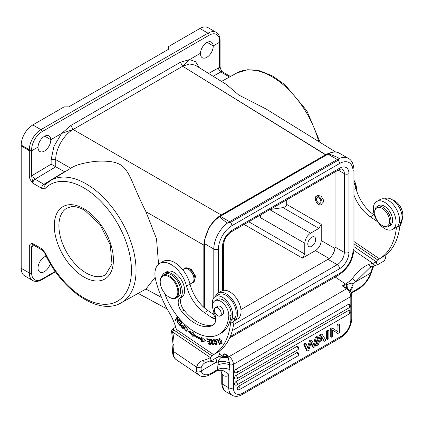 <?xml version="1.0" encoding="UTF-8"?>
<svg xmlns="http://www.w3.org/2000/svg" width="424" height="424" viewBox="0 0 424 424"><rect width="100%" height="100%" fill="white"/><g stroke="black" fill="none" stroke-linecap="round" stroke-linejoin="round"><path stroke-width="0.64" d="M378.706 222.547A10.499 6.063 60 0 1 374.71 212.636A10.499 6.063 60 0 1 385.57 211.3A10.499 6.063 60 0 1 389.349 223.13A10.499 6.063 60 0 1 382.135 225.499A10.499 6.063 60 0 1 378.706 222.547M388.575 226.469L390.202 225.531A11.485 6.63 -120 0 0 388.209 209.435A11.485 6.63 -120 0 0 378.717 205.635L377.09 206.573A11.485 6.63 60 0 1 386.587 210.373A11.485 6.63 60 0 1 388.575 226.469A11.485 6.63 60 0 1 382.835 225.902L382.135 225.499M374.71 212.636L374.71 211.83A11.485 6.63 60 0 1 377.09 206.573M396.456 227.216A16.409 9.471 -120 0 0 396.408 227.646A85.325 49.264 60 0 1 379.464 258.82L353.992 241.542M379.464 258.82L382.946 256.812A85.325 49.264 -120 0 0 399.885 225.632A16.409 9.471 60 0 1 401.024 221.821A14.437 8.337 -120 0 0 402.053 218.196A14.437 8.337 -120 0 0 392.772 200.064A14.437 8.337 -120 0 0 384.663 198.792L384.489 198.893M374.44 215.222L373.841 214.814A29.537 17.05 60 0 1 355.911 188.282A22.97 13.261 -120 0 0 353.992 182.744M353.992 195.199A29.537 17.05 -120 0 0 370.359 216.823L377.742 221.832M356.483 190.323A13.128 7.579 -120 0 0 356.52 189.39A13.128 7.579 -120 0 0 353.992 180.571M353.992 180.253A12.471 7.197 60 0 1 356.52 188.855L356.52 189.39M399.774 226.633A48.241 27.852 -120 0 0 402.8 215.89A11.485 6.63 -120 0 0 395.433 201.289A11.485 6.63 -120 0 0 392.587 199.943M356.218 189.417A14.766 8.528 -120 0 0 353.992 182.405M318.509 202.932A3.116 1.802 -120 0 0 320.258 203.207A3.116 1.802 -120 0 0 320.772 200.833A3.116 1.802 -120 0 0 318.89 198.082A3.116 1.802 -120 0 0 317.141 197.807A3.116 1.802 -120 0 0 316.627 200.181A3.116 1.802 -120 0 0 318.509 202.932M318.403 204.273A4.839 2.793 60 0 1 315.483 200.001A4.839 2.793 60 0 1 316.278 196.317A4.839 2.793 60 0 1 318.996 196.741A4.839 2.793 60 0 1 321.917 201.013A4.839 2.793 60 0 1 321.116 204.702A4.839 2.793 60 0 1 318.403 204.273M307.363 351.083L308.831 350.235L311.168 342.364L313.553 347.51L315.021 346.662L317.756 337.043L316.214 337.933L314.264 345.512L311.926 340.414L310.458 341.256L308.153 348.979L306.149 343.747L304.628 344.627L307.363 351.083L306.435 350.547L303.701 344.087L304.628 344.627M310.903 343.26L312.626 346.975L313.553 347.51M316.214 337.933L315.286 337.398L316.829 336.508L317.756 337.043M315.286 337.398L313.58 344.023M310.458 341.256L309.531 340.721L310.999 339.873L311.926 340.414M309.531 340.721L307.538 347.378M303.701 344.087L305.222 343.212L306.149 343.747M235.94 369.288A1.972 1.134 120 0 0 234.652 371.021A1.972 1.134 120 0 0 234.954 372.601A1.972 1.972 0 0 0 236.926 372.601A1.972 1.134 60 0 0 237.334 371.7A1.972 1.134 60 0 0 235.94 369.288L348.252 304.443A1.972 1.134 120 0 1 349.238 304.347A1.972 1.972 0 0 1 349.238 307.755A1.972 1.134 -120 0 0 349.646 306.854A1.972 1.134 -120 0 0 348.252 304.443M235.94 375.452A1.972 1.134 120 0 0 234.652 377.185A1.972 1.134 120 0 0 234.954 378.764A1.972 1.972 0 0 0 236.926 378.764A1.972 1.134 60 0 0 237.334 377.864A1.972 1.134 60 0 0 235.94 375.452L348.252 310.606A1.972 1.134 120 0 1 349.238 310.511A1.972 1.972 0 0 1 349.238 313.919A1.972 1.134 -120 0 0 349.646 313.018A1.972 1.134 -120 0 0 348.252 310.606M235.94 381.611A1.972 1.134 120 0 0 234.652 383.349A1.972 1.134 120 0 0 234.954 384.923A1.972 1.972 0 0 0 236.926 384.923A1.972 1.134 60 0 0 237.334 384.022A1.972 1.134 60 0 0 235.94 381.611L296.736 346.514A1.972 1.134 120 0 1 297.722 346.413A1.972 1.972 0 0 1 297.722 349.827A1.972 1.134 -120 0 0 298.13 348.926A1.972 1.134 -120 0 0 296.736 346.514M297.722 355.985A1.972 1.972 0 0 0 297.722 352.577A1.972 1.134 120 0 0 296.736 352.673L238.638 386.216A1.972 1.134 120 0 0 237.35 387.955A1.972 1.134 120 0 0 237.652 389.534A1.972 1.972 0 0 0 239.624 389.534L297.722 355.985A1.972 1.134 -120 0 0 298.13 355.084A1.972 1.134 -120 0 0 296.736 352.673M332.692 336.46L331.224 337.308L331.224 329.268L332.845 328.335L337.949 331.716L337.949 325.388L339.417 324.54L339.417 332.58L337.796 333.513L332.692 330.058L332.692 336.46M331.224 337.308L330.296 336.773L330.296 328.733L331.224 329.268M332.692 330.153L337.796 333.513M337.949 325.388L337.022 324.853L338.49 324.005L339.417 324.54M337.022 324.853L337.022 331.102M330.296 328.733L331.918 327.794L332.845 328.335M328.87 338.67L327.402 339.513L327.402 331.478L328.87 330.63L328.87 338.67M327.402 339.513L326.475 338.977L326.475 330.943L327.402 331.478M326.475 330.943L327.938 330.095L328.87 330.63M319.807 340.546L322.903 338.76L321.36 336.168L319.807 340.546M321.132 336.81L321.975 338.225L322.903 338.76M321.975 338.225L320.284 339.2M319.373 341.824L318.355 344.739L316.717 345.682L320.496 335.464L322.214 334.472L325.992 340.329L324.355 341.272L323.337 339.534L319.373 341.824M322.876 339.799L323.427 340.737L324.355 341.272M320.496 335.464L319.569 334.928L321.286 333.937L322.214 334.472M319.569 334.928L315.79 345.147L316.717 345.682M229.405 369.442C224.906 367.841 220.931 367.905 217.475 369.638L216.595 371.021C221.132 369.087 225.181 370.528 228.748 375.357L229.517 364.709C225.298 363.267 221.434 363.373 217.936 365.011L218.482 361.905C218.44 360.442 219.33 358.937 221.153 357.384L222.425 356.277L227.285 356.515L228.08 357.474L221.153 357.384M160.208 281.827L160.208 281.292A13.128 7.579 60 0 1 162.927 275.282A13.128 7.579 60 0 1 170.3 276.443A13.128 7.579 60 0 1 178.213 288.023A13.128 7.579 60 0 1 176.055 298.019A13.128 7.579 60 0 1 169.489 297.372L169.028 297.102A12.471 7.197 -120 0 0 177.836 292.449A12.471 7.197 -120 0 0 169.796 277.222A12.471 7.197 -120 0 0 160.208 281.827A12.471 7.197 -120 0 0 168.259 296.62A12.471 7.197 -120 0 0 169.028 297.102M162.927 275.282L164.782 274.211A13.128 7.579 60 0 1 172.155 275.372A13.128 7.579 60 0 1 180.067 286.953A13.128 7.579 60 0 1 177.91 296.948L176.055 298.019M222.139 314.889A4.924 2.841 -120 0 0 222.627 314.698A4.924 2.841 -120 0 0 223.437 310.951A4.924 2.841 -120 0 0 220.469 306.61A4.924 2.841 -120 0 0 217.708 306.176A4.924 2.841 -120 0 0 217.3 306.504M221.111 312.472A4.839 2.793 60 0 1 220.268 315.97A4.839 2.793 60 0 1 214.581 311.084A4.839 2.793 60 0 1 215.424 307.586A4.839 2.793 60 0 1 221.111 312.472M162.127 275.876A14.766 8.528 60 0 1 164.486 273.056A14.766 8.528 60 0 1 172.78 274.36A14.766 8.528 60 0 1 181.525 286.831A14.766 8.528 60 0 1 179.84 298.236A9.847 5.682 -120 0 0 181.689 311.47A37.413 21.598 -120 0 0 192.544 321.668A37.413 21.598 -120 0 0 212.636 325.447A13.128 7.579 -120 0 0 212.959 325.282A13.128 7.579 -120 0 0 214.019 312.202A11.485 6.63 60 0 1 214.947 300.754A11.485 6.63 60 0 1 221.397 301.766A11.485 6.63 60 0 1 228.764 316.368A48.241 27.852 60 0 1 218.97 334.345A48.241 27.852 60 0 1 191.876 330.089A48.241 27.852 60 0 1 164.512 293.058M218.97 334.345L221.291 333.01A48.241 27.852 -120 0 0 231.085 315.027A11.485 6.63 -120 0 0 226.517 302.927A11.485 6.63 -120 0 0 217.268 299.413L214.947 300.754M213.903 324.551A37.413 21.598 60 0 1 184.011 310.135A9.847 5.682 60 0 1 182.161 296.895A14.766 8.528 -120 0 0 181.26 279.718A14.766 8.528 -120 0 0 166.807 271.715L164.486 273.056M217.03 352.604A85.325 49.264 -120 0 0 233.974 321.424A16.409 9.471 60 0 1 235.113 317.613A14.437 8.337 -120 0 0 226.856 295.857A14.437 8.337 -120 0 0 218.747 294.585L215.27 296.593A14.437 8.337 60 0 1 223.379 297.865A14.437 8.337 60 0 1 231.631 319.622A16.409 9.471 -120 0 0 230.492 323.433A85.325 49.264 60 0 1 213.548 354.612L217.03 352.604M212.567 306.16A14.437 8.337 60 0 1 212.318 302.195A14.437 8.337 60 0 1 215.27 296.593M213.548 354.612L176.358 329.379A42.66 24.629 -120 0 0 170.475 314.698A75.477 43.577 60 0 1 155.799 280.55A22.97 13.261 60 0 1 159.673 263.426A22.97 13.261 60 0 1 172.573 265.451A22.97 13.261 60 0 1 186.518 286.083A29.537 17.05 -120 0 0 204.448 312.615L212.111 317.815A4.924 2.841 -120 0 0 214.873 318.249A4.924 2.841 -120 0 0 215.562 317.518M215.18 315.525L207.924 310.606A29.537 17.05 60 0 1 190 284.075A22.97 13.261 -120 0 0 176.055 263.442A22.97 13.261 -120 0 0 163.15 261.412L159.673 263.426M186.936 330.322L186.274 330.704C184.573 329.983 184.292 328.727 185.426 326.941C186.602 326.999 187.095 327.938 186.899 329.745M187.594 329.294L186.274 330.704M186.968 330.301L187.376 329.899M185.007 327.328L185.431 326.316M186.947 330.916L186.258 330.715M187.434 328.939L185.065 326.422L184.249 328.711L186.629 331.202L187.328 330.089L187.434 328.939M217.109 343.419L216.113 344.288L213.717 340.594L214.014 340.075L216.108 342.073L216.426 343.827M216.113 344.288L216.908 343.811M216.791 341.67L216.097 342.073M214.814 339.629L214.014 340.075M213.919 340.149L214.088 339.396M216.744 344.574L215.996 344.336M215.874 340.732L213.685 339.497L214.263 343.657L216.463 344.871L216.537 342.073L215.874 340.732M211.666 339.513L210.749 340L210.887 339.274M213.452 344.452L212.742 344.214M211.216 341.548L210.749 340L212.493 341.251M213.177 340.848L212.477 341.251L212.869 341.235L212.403 340.249L210.463 339.359L211.152 342.136L211.852 341.733M211.152 342.126L211.979 342.555L212.678 342.152M211.979 342.55C213.256 343.382 213.431 343.938 212.504 344.219L213.579 343.763M212.509 344.24L210.998 343.122L213.193 344.765L211.873 341.866M211.883 341.871L211.216 341.543M183.597 327.582L184.122 326.263L183.428 326.666L182.903 327.985L183.603 327.577M181.785 326.809L181.901 325.553L183.428 326.666M182.914 327.996L181.774 326.819M182.696 327.275L181.997 327.673L183.131 328.812L184.588 325.134L184.191 324.736L183.597 326.231L184.573 325.123M181.854 325.579L182.023 324.906M183.597 326.231L181.642 324.959L181.557 327.18L182.251 326.777M181.562 327.174L181.997 327.678M209.318 339.226L207.622 338.824M209.901 341.665L208.412 341.309M210.442 343.922L208.825 343.541M206.939 339.279L209.011 339.709L209.445 341.521L207.58 341.135L207.728 341.76L209.594 342.147L209.981 343.779L207.993 343.366L208.142 343.991L210.58 344.5L209.302 339.174L206.79 338.649L206.939 339.279L207.638 338.877M209.011 339.709L209.382 339.491M209.445 341.521L209.816 341.304M207.728 341.76L208.423 341.357M209.594 342.147L209.965 341.93M209.981 343.779L210.357 343.562M208.142 343.991L208.836 343.594M219.065 339.719L219.325 339.274L221.572 343.461L222.335 343.016M220.125 338.824L219.325 339.274M219.272 339.311L219.383 338.591M222.176 343.753L221.482 343.504M221.572 343.461L220.157 342.629L219.865 342.899L220.21 342.703M219.16 340.536L218.789 340.748L219.25 340.817L219.06 339.719M219.865 342.899L221.89 344.044L221.688 340.87L218.954 338.707L218.789 340.748M180.757 323.565L179.156 321.784L178.949 322.182L180.555 323.963L180.02 324.996L178.303 323.093L178.096 323.491L180.195 325.817L181.944 322.447L179.781 320.046L179.575 320.443L181.355 322.42L180.757 323.565L181.869 322.362M180.02 324.996L180.714 324.593L181.085 323.38M180.582 325.07L180.343 324.805M179.575 320.443L179.946 320.226M181.355 322.42L181.726 322.203M178.949 322.182L179.315 321.964M180.555 323.963L181.249 323.56M178.096 323.491L178.467 323.274M201.347 338.5A55.295 31.927 60 0 1 193.307 334.022L193.402 332.787L188.399 331.022L193.095 336.741L193.206 335.299A56.938 32.871 -120 0 0 201.485 339.91L201.644 341.5L206.25 340.965L201.214 337.138L201.347 338.5L202.01 337.743M193.185 335.596L189.841 331.531M205.884 340.689L202.338 341.097L202.184 339.507A56.938 32.871 60 0 1 193.906 334.896L193.206 335.299M202.184 339.507L201.485 339.91M201.644 341.5L202.338 341.097M177.449 321.562L177.587 317.385L177.211 316.924L175.17 319.956L175.525 320.39L177.126 318.011L176.988 322.182L177.37 322.643L179.405 319.611L179.055 319.177L177.449 321.562L179.288 319.463M175.987 319.701L177.444 317.21M177.831 321.954L177.698 321.419M175.17 319.956L175.865 319.553M177.126 318.011L177.577 317.746M176.988 322.182L177.683 321.779M217.809 339.465L216.754 339.629L216.6 339.274M216.054 340.032L217.528 339.804L219.505 344.537L219.897 344.474L217.66 339.11L215.79 339.401L216.054 340.032L216.754 339.629M217.528 339.804L217.867 339.608M219.505 344.537L219.844 344.341M182.733 269.722L184.265 268.837A8.04 4.643 60 0 1 188.288 269.235A8.04 4.643 60 0 1 188.781 269.547A8.04 4.643 60 0 1 193.975 279.082A8.04 4.643 60 0 1 192.305 282.766A8.204 4.738 60 0 0 193.222 282.426A8.204 4.738 60 0 0 194.696 276.702A8.204 4.738 60 0 0 190.44 269.558A8.204 4.738 60 0 0 185.018 268.217A8.204 4.738 60 0 0 184.281 268.827M188.288 269.235L188.749 269.505A7.383 4.261 60 0 1 189.205 269.791A7.383 4.261 60 0 1 193.975 278.547L193.975 279.082M218.789 351.464L219.881 352.095L218.869 351.406M210.373 357.586L211.762 355.725L210.368 357.586L172.494 331.891L173.755 329.946L173.644 328.415L175.732 327.217M173.061 344.087L173.962 345.639A41.022 23.686 -120 0 0 172.494 331.891L171.535 330.964L172.012 329.83L173.464 328.552M212.011 355.9L173.379 329.692M173.962 345.639L173.501 351.496L196.577 367.152L196.551 371.53C198.088 372.309 199.609 372.129 201.119 370.979L201.114 367.899L196.577 367.152A25.27 14.591 -120 0 1 203.176 360.442A3.281 2.645 -104.2 0 0 206.308 362.281L212.371 360.103L217.395 357.209C218.54 356.658 219.409 354.999 220.003 352.222L218.826 351.48M215.509 358.296A3.281 2.576 85.6 0 1 216.161 362.297L209.981 361.121M210.495 357.713C210.707 360.034 211.385 360.808 212.525 360.024M211.762 355.72L218.943 351.576M221.805 373.586L222.833 375.452L221.047 371.27L219.934 370.507C220.252 370.141 219.113 370.338 216.505 371.079A3.281 1.892 -120 0 0 216.595 371.021M351.305 292.74L358.958 287.949A16.409 8.613 -55.8 0 0 370.565 273.151L355.524 281.833A3.281 0.869 -136.1 0 0 352.429 278.504C357.57 271.466 363.045 266.749 368.864 264.343C369.739 266.32 370.942 267.019 372.468 266.442M351.491 293.307L352.577 292.518L352.863 291.468L353.044 284.213C353.197 282.887 351.554 282.845 348.12 284.08L342.295 285.903L346.366 287.806M350.293 290.594L353.123 286.963M351.766 318.647C351.183 326.719 347.542 333.026 340.843 337.562A3.281 1.892 -120 0 0 341.521 336.062A13.128 7.579 -60 0 0 350.807 319.988A3.281 1.892 0 0 0 351.766 318.647L351.766 295.247A3.281 1.892 180 0 1 350.807 296.583A6.561 3.79 -120 0 0 346.567 288.802L342.295 285.903L345.544 284.027A3.281 1.892 -120 0 1 346.339 284.737L346.329 287.79L350.409 290.933L350.224 290.239L353.044 284.213A26.251 13.78 124.2 0 0 355.524 281.833L370.057 267.502L378.288 264.311L383.312 261.417C384.457 260.871 385.326 259.207 385.92 256.435L384.706 255.672M350.807 319.988L350.807 296.583L233.386 364.375A3.281 1.892 180 0 1 229.517 364.704L229.469 362.912C225.393 361.317 221.731 360.983 218.482 361.905A26.251 13.78 124.2 0 1 216.161 362.297M372.765 268.217L371.901 269.293L370.565 273.151L371.318 272.621M229.469 362.912L228.08 357.474A3.281 1.723 -55.8 0 1 229.151 356.589L346.567 288.802A3.281 1.723 -55.8 0 1 347.595 288.468L348.125 284.08M227.312 356.547L224.879 353.69L222.425 356.277A3.281 1.892 60 0 0 221.63 355.566L224.879 353.69L229.151 356.589A6.561 3.79 60 0 1 233.386 364.375L233.386 387.774A13.128 7.579 -60 0 0 242.671 393.133L341.521 336.062M384.785 255.614L385.798 256.303M353.923 250.483L372.95 263.394A3.281 2.671 68 0 0 376.48 265.101M353.992 246.673L376.284 261.793A86.311 49.831 60 0 1 372.95 263.394L368.864 264.343M377.54 259.848L376.411 261.921L377.546 259.848L353.992 243.869M384.743 255.688L377.678 259.933M385.92 256.435L384.86 255.783M376.411 261.921C376.623 264.247 377.302 265.016 378.436 264.232M234.239 320.878L237.721 318.869A16.08 9.286 -120 0 0 241.007 312.626A16.08 9.286 -120 0 0 234.488 295.82A16.08 9.286 -120 0 0 221.641 291.018L218.159 293.026A16.08 9.286 60 0 1 231.006 297.828A16.08 9.286 60 0 1 237.525 314.64A16.08 9.286 60 0 1 234.239 320.878A16.08 9.286 60 0 1 234.022 321M215.44 296.493A16.08 9.286 60 0 1 218.159 293.026M382.172 226.803A16.08 9.286 60 0 1 373.767 212.784A16.08 9.286 60 0 1 376.65 201.522A16.08 9.286 60 0 1 387.207 204.098A16.08 9.286 60 0 1 395.613 218.116A16.08 9.286 60 0 1 392.73 229.379A16.08 9.286 60 0 1 382.172 226.803M392.73 229.379L396.212 227.365A16.08 9.286 -120 0 0 399.095 216.108A16.08 9.286 -120 0 0 390.69 202.089A16.08 9.286 -120 0 0 380.132 199.513L376.65 201.522M317.905 203.965A4.924 2.841 60 0 1 315.35 199.678A4.924 2.841 60 0 1 316.235 196.243A4.924 2.841 60 0 1 319.489 197.054A4.924 2.841 60 0 1 322.044 201.336A4.924 2.841 60 0 1 321.159 204.771A4.924 2.841 60 0 1 317.905 203.965M315.668 239.502A5.581 3.222 120 0 0 314.513 236.947A5.581 3.222 120 0 0 310.214 238.442A5.581 3.222 120 0 0 307.782 244.054A5.581 3.222 120 0 0 308.937 246.609A5.581 3.222 120 0 0 313.235 245.114A5.581 3.222 120 0 0 315.668 239.502M260.31 215.095L260.31 217.586L304.766 243.249L304.766 254.098L302.445 258.121L315.435 250.616C318.959 248.188 320.889 244.839 321.233 240.572L321.233 224.365L286.693 204.421C286.688 205.916 285.453 206.986 282.978 207.633L270.014 209.493M317.767 195.416L321.095 196.127L323.687 200.356L322.796 203.774M304.766 243.249C305.206 238.85 307.14 235.5 310.564 233.205L318.917 228.382L321.233 224.365M260.31 217.586L261.221 214.571M240.938 309.578L327.969 259.329A10.012 5.777 -60 0 0 335.045 247.07L335.045 171.948M286.693 204.421L286.693 199.868M185.686 267.83L191.224 269.108L195.554 276.188L194.075 281.928M64.861 171.868L64.565 171.72L43.916 184.292L45.792 184.27A70.612 40.768 60 0 1 50.392 180.64L50.392 180.64A70.612 40.768 60 0 1 86.136 183.878A70.612 40.768 60 0 1 136.062 270.305A70.612 40.768 60 0 1 120.999 302.932L145.925 289.051L155.157 277.301M31.641 272.992A14.766 8.528 -60 0 0 42.082 279.024A1.643 0.949 60 0 1 41.743 279.776C38.308 281.684 35.298 281.928 32.722 280.508A16.409 9.471 -60 0 1 29.32 272.992A1.643 0.949 0 0 0 31.641 272.992L31.641 246.747L32.802 243.567C30.475 243.53 29.314 244.59 29.32 246.747A1.643 0.949 180 0 0 31.641 246.747A6.561 3.79 120 0 0 32.722 246.291L34.185 245.475M199.317 67.713L195.66 61.798L189.597 59.572L200.462 53.297L189.597 59.572L180.391 62.254L70.856 125.493L61.65 133.438L50.779 139.713L61.65 133.438L73.098 129.49L61.65 133.438L53.98 146.222L51.134 159.652L51.134 164.194L64.565 171.725M46.221 256.175A9.026 5.21 120 0 0 38.022 267.973A9.026 5.21 120 0 0 39.893 272.102A9.026 5.21 120 0 0 50.308 263.686M335.676 152.031L265.901 108.883L238.807 95.066L226.49 84.514L195.31 65.232M51.134 164.194L32.722 175.197A3.281 1.86 -120.9 0 0 35.081 179.188L55.756 166.812L55.735 159.625L70.75 168.296C75.048 165.132 83.39 162.8 95.782 161.306C106.896 160.701 114.692 161.645 119.181 164.13C123.58 165.975 127.762 171.402 131.732 180.412C136.729 192.385 141.462 202.81 145.925 211.698L156.514 238.802L158.56 264.2M168.551 49.258L168.551 46.582L168.551 49.258L68.767 106.869L64.13 106.869L32.802 124.953A16.409 9.471 120 0 0 21.2 145.05L21.2 145.888L29.32 150.743L31.641 150.764L38.028 147.075L31.641 150.764L29.32 150.743L21.2 145.888L21.2 268.307A16.409 9.471 120 0 0 24.597 275.817L32.722 280.508M32.802 183.184L31.641 175.987L29.32 175.987C29.759 178.271 29.208 178.594 32.802 183.184L41.637 188.288A3.281 1.892 -60 0 1 43.916 184.292L35.081 179.188A3.281 1.892 120 0 0 32.802 183.184M222.107 71.566L220.485 68.72L220.083 66.801A1.643 0.949 0 0 1 219.6 67.469L222.404 71.826A3.281 1.892 120 0 0 220.803 71.963L213.118 76.246M38.022 147.393A9.026 5.21 120 0 0 39.893 151.527A9.026 5.21 120 0 0 46.847 149.105A9.026 5.21 120 0 0 50.785 140.026A9.026 5.21 120 0 0 50.779 139.713L44.78 136.136L50.779 139.713A9.026 5.21 120 0 0 48.919 135.892A9.026 5.21 120 0 0 42.087 138.182A9.026 5.21 120 0 0 38.028 147.075A9.026 5.21 120 0 0 38.022 147.393M200.457 53.615A9.026 5.21 120 0 0 202.328 57.744A9.026 5.21 120 0 0 209.281 55.327A9.026 5.21 120 0 0 213.219 46.242A9.026 5.21 120 0 0 213.214 45.935L207.214 42.358L213.214 45.935L219.6 42.246L213.214 45.935A9.026 5.21 120 0 0 211.353 42.114A9.026 5.21 120 0 0 204.522 44.398A9.026 5.21 120 0 0 200.462 53.297A9.026 5.21 120 0 0 200.457 53.615M218.44 292.867L218.44 249.01A3.281 1.892 180 0 1 213.802 249.01A22.313 12.884 -60 0 1 227.322 223.172A22.313 12.884 -60 0 1 229.58 221.683L220.3 216.325C219.558 216.77 221.9 219.054 227.322 223.172L230.471 222.399L338.14 160.235L339.507 158.401A22.313 12.884 -60 0 1 348.406 158.412L339.126 153.053A22.313 12.884 120 0 0 327.969 154.161L220.3 216.325L327.969 154.161C328.743 153.732 332.586 155.147 339.507 158.401L338.14 160.235L230.471 222.399L227.322 223.172C221.9 219.054 219.558 216.77 220.3 216.325A22.313 12.884 120 0 0 204.516 243.652L204.516 307.962M51.134 159.652L55.735 159.625C55.518 149.01 63.833 134.609 73.135 129.484L182.67 66.25L189.597 59.572L182.654 66.239L325.68 154.681L218.376 216.903C214.724 219.754 211.571 223.448 208.926 227.98L204.151 241.086L203.827 245.125L145.925 211.698M332.188 152.386L329.013 153.128L325.68 154.681L221.227 214.989L73.135 129.484L182.67 66.25L189.422 63.945L195.125 65.121M220.083 41.568L219.6 42.246L220.083 41.568M168.551 46.582L199.879 28.493A16.409 9.471 120 0 1 208.083 27.682L216.203 32.367A16.409 9.471 -60 0 0 207.999 33.183L199.879 28.493M339.507 158.401C332.586 155.147 328.743 153.732 327.969 154.161L337.25 159.519A22.313 12.884 -60 0 1 339.507 158.401M180.391 62.254L182.67 66.25L326.157 155.205M221.71 215.509A0.986 0.567 60 0 0 221.227 214.989L73.135 129.484L70.856 125.493M399.233 222.86L401.024 221.821M396.408 227.646L399.885 225.632M373.841 214.814L370.359 216.823M353.992 189.396L355.911 188.282M402.8 215.89L402.069 216.314M238.638 386.216A1.972 1.134 60 0 1 240.032 388.628A1.972 1.134 60 0 1 239.624 389.534M231.085 315.027L228.764 316.368M213.267 325.086L212.636 325.447M184.011 310.135L181.689 311.47M182.161 296.895L179.84 298.236M230.492 323.433L233.974 321.424M231.631 319.622L235.113 317.613M212.111 317.815L215.286 315.981M207.924 310.606L204.448 312.615M186.518 286.083L190 284.075M184.249 328.711L184.684 328.462M214.263 343.657L214.602 343.461M206.308 362.281L204.94 362.833A21.99 12.694 -120 0 0 201.114 367.899M216.097 362.319L201.119 370.979A16.409 8.613 -55.8 0 0 211.375 373.157A3.281 1.892 60 0 1 210.707 374.429C205.502 376.978 201.607 377.206 199.02 375.118A19.689 10.335 -55.8 0 1 196.551 371.53M210.368 357.586A86.311 49.831 60 0 1 203.176 360.442M171.535 330.964L173.008 344.081L172.547 349.895A3.281 2.051 4.5 0 0 173.501 351.496A19.689 10.335 124.2 0 0 176.368 359.753L199.02 375.118M211.375 373.157L217.475 369.638L217.936 365.011M222.833 375.452A13.128 7.579 -120 0 0 228.748 375.357L228.748 387.774A3.281 1.892 0 0 0 233.386 387.774M242.671 393.133A3.281 1.892 60 0 1 241.993 394.638C238.426 396.657 235.14 396.875 232.145 395.285A16.409 9.471 -60 0 1 228.748 387.774L222.711 384.292A16.409 9.471 120 0 0 226.114 391.803C223.257 390.032 221.8 387.08 221.752 382.952A3.281 1.892 0 0 0 222.711 384.292L222.711 375.579M219.558 354.162L221.63 355.566A22.97 12.058 124.2 0 1 216.775 357.57M372.813 268.217L371.366 272.632C368.679 279.904 364.317 285.437 358.291 289.221A3.281 1.892 -120 0 0 358.958 287.949M371.901 269.293A21.99 12.694 60 0 1 373.512 266.177M335.214 277.02L345.544 284.027A22.97 12.058 124.2 0 0 352.429 278.504M315.435 250.616L329.146 258.534M334.949 248.491L321.233 240.572M282.978 207.633L318.917 228.382M310.564 233.205L269.754 209.647M244.118 224.444L302.445 258.121M304.766 254.098L248.761 221.768M233.566 324.551L337.25 264.687L327.969 259.329M335.045 247.07L344.33 252.428L344.33 173.654L338.214 170.119M339.571 268.71A3.281 1.892 -120 0 0 337.25 264.687A10.012 5.777 120 0 0 344.33 252.428A3.281 1.892 0 0 0 348.968 252.428A13.292 7.674 120 0 1 339.571 268.71L232.288 330.646M348.968 173.654A3.281 1.892 180 0 1 344.33 173.654A10.012 5.777 120 0 0 342.258 169.07C342.539 168.588 341.415 168.805 338.893 169.727A3.281 1.892 -120 0 0 339.571 168.227A13.292 7.674 120 0 1 348.968 173.654L348.968 252.428M33.194 244.955A3.281 1.929 -119.1 0 0 32.722 246.291M33.48 245.067L42.315 250.171A3.281 1.892 -60 0 1 41.637 248.665L32.802 243.567A3.281 1.892 120 0 0 33.48 245.067L33.024 244.94L33.443 244.765M67.008 208.083A38.531 22.244 -120 0 0 60.95 238.919A38.531 22.244 -120 0 0 86.152 272.982A38.531 22.244 -120 0 0 86.597 273.231A38.531 22.244 -120 0 0 105.539 274.821L112.005 263.998L110.245 244.818L99.879 224.444L84.535 210.214C79.58 207.437 75.218 206.265 71.439 206.7L67.008 208.083M42.082 279.024L55.284 271.402M338.893 169.727L231.223 231.891A3.281 1.892 60 0 0 231.902 230.391L339.571 168.227M231.902 230.391A13.292 7.674 120 0 0 222.505 246.667A3.281 1.892 180 0 0 223.464 245.326C223.994 239.666 226.58 235.188 231.223 231.891M222.505 290.615L222.505 246.667M229.728 337.843L231.223 337.064A3.281 1.892 60 0 0 231.902 335.559A19.032 10.987 -60 0 1 230.375 336.338M231.902 335.559L339.571 273.395A3.281 1.892 -120 0 1 338.893 274.9L231.223 337.064M338.893 274.9C348.131 268.609 353.16 259.891 353.992 248.745A3.281 1.892 0 0 1 353.028 250.086A19.032 10.987 -60 0 1 339.571 273.395M161.539 297.447L145.925 289.051M229.532 77.004L220.803 71.963A3.281 1.929 60.9 0 1 218.524 67.925L208.603 73.453M318.742 141.558A70.612 40.768 -120 0 0 271.853 76.654A70.612 40.768 -120 0 0 236.984 72.912L236.984 72.912A70.612 40.768 -120 0 0 236.979 72.912L221.487 81.424M203.827 307.342L203.827 245.125L204.516 245.273M45.792 184.27C44.578 185.267 44.441 186.592 45.384 188.251A67.331 38.876 60 0 1 98.585 199.073A67.331 38.876 60 0 1 131.461 270.284A67.331 38.876 60 0 1 98.628 303.642A67.331 38.876 60 0 1 45.384 253.033L41.637 248.665M41.637 188.288L45.384 188.251M42.315 250.171L44.727 253.07A3.281 0.413 -24.8 0 0 45.384 253.033M21.2 268.307L29.32 272.992L29.32 246.747M83.851 208.709A41.812 24.142 -120 0 0 83.374 208.438A41.812 24.142 -120 0 0 54.288 226.056A41.812 24.142 -120 0 0 83.851 276.989A41.812 24.142 -120 0 0 84.334 277.264A41.812 24.142 -120 0 0 113.42 259.642A41.812 24.142 -120 0 0 83.851 208.709M220.083 66.801L220.083 40.55A1.643 0.949 180 0 1 219.6 41.223L219.6 67.469A6.561 3.79 120 0 0 218.524 67.925M32.722 175.197A6.561 3.79 120 0 0 31.641 175.987L31.641 149.741A1.643 0.949 180 0 1 29.32 149.741L21.2 145.05M213.802 314.592L213.802 311.698M213.802 297.887L213.802 249.01L204.516 243.652M353.028 250.086L353.028 171.307A3.281 1.892 180 0 0 353.992 169.971L353.992 248.745M218.44 249.01A19.032 10.987 -60 0 1 231.902 225.701L339.571 163.537A19.032 10.987 -60 0 1 353.028 171.307M29.32 175.987L29.32 149.741A16.409 9.471 -60 0 1 40.927 129.643A1.643 0.949 60 0 1 42.082 131.652A14.766 8.528 -60 0 0 31.641 149.741M339.571 163.537A3.281 1.892 -120 0 0 338.14 160.235A3.281 1.892 -120 0 0 337.25 159.519L229.58 221.683A3.281 1.892 60 0 1 230.471 222.399A3.281 1.892 60 0 1 231.902 225.701M32.802 124.953L40.927 129.643L207.999 33.183A1.643 0.949 -120 0 1 209.159 35.192L42.082 131.652M209.159 35.192A14.766 8.528 -60 0 1 219.6 41.223M349.238 307.755L236.926 372.601M349.238 313.919L236.926 378.764M297.722 349.827L236.926 384.923M220.268 315.97L223.035 314.37M215.424 307.586L218.196 305.985M211.502 339.56L210.808 339.963M182.596 325.15L181.901 325.553M190 284.096L192.305 282.766M172.547 349.895C172.319 354.607 173.591 357.893 176.368 359.753M216.505 371.079L210.707 374.429M221.047 371.27L221.752 373.576M340.843 337.562L241.993 394.638M232.145 395.285L226.114 391.803M221.752 382.952L221.752 373.772M352.047 292.857L358.291 289.221M373.82 266.076L372.807 268.228M351.766 295.247C352.063 295.236 351.671 293.896 350.59 291.219M316.235 196.243L317.83 195.326M321.159 204.771L322.738 203.859M193.975 281.992L193.222 282.426M185.786 267.772L185.018 268.217M41.743 279.776L55.56 271.8M223.464 290.361L223.464 245.326M167.157 308.995L138.256 293.456M50.403 180.635L71.094 168.089M50.392 180.64L45.575 184.44M44.727 253.07C61.146 289.979 98.707 316.108 120.999 302.932M236.984 72.912L247.711 69.711L259.79 70.803L272.436 75.938L284.954 84.71L306.822 110.733L320.226 142.48M222.404 71.826L230.476 76.484M348.406 158.412C351.793 160.139 353.658 163.993 353.992 169.971M220.083 40.55C220.03 36.65 218.736 33.92 216.203 32.367"/></g></svg>
